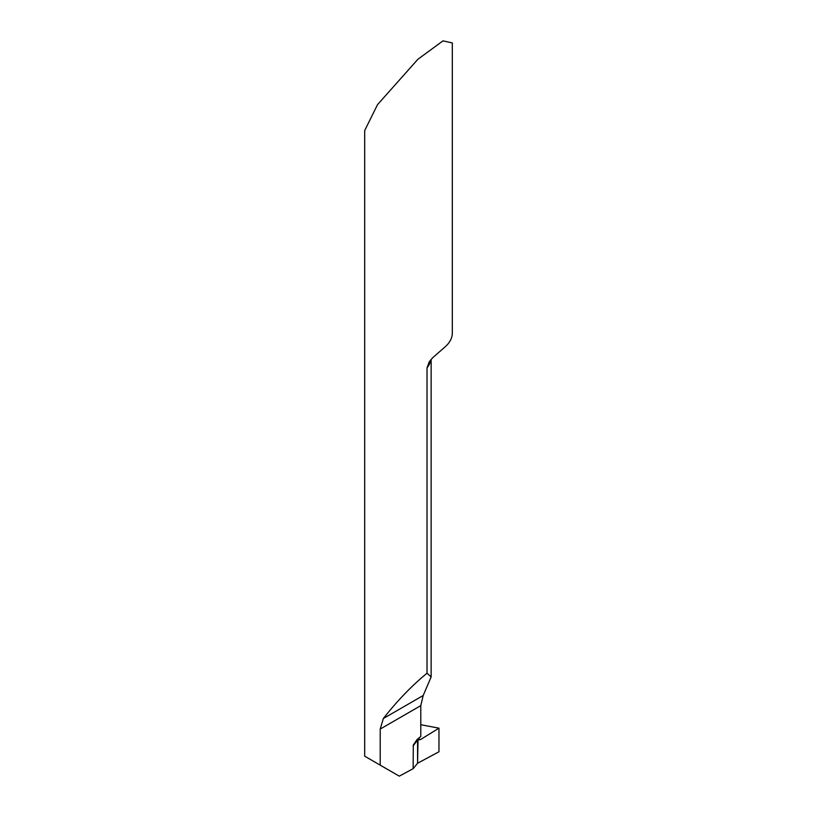 <?xml version="1.0" encoding="UTF-8"?>
<svg xmlns="http://www.w3.org/2000/svg" width="817" height="817" viewBox="0 0 817 817"><rect width="100%" height="100%" fill="white"/><g stroke="black" fill="none" stroke-linecap="round" stroke-linejoin="round"><path stroke-width="1.23" d="M418.314 738.609L420.449 739.599L418.968 739.814L418.355 738.374M427.025 367.824L429.303 361.706L432.642 357.775L445.714 346.326A43.812 25.296 0 0 0 452.312 332.979L452.312 42.954L442.998 40.85L417.865 59.304L377.525 104.637L364.688 130.567L364.688 756.185L380.211 765.151L380.211 729.06L383.336 718.521C397.225 700.833 411.788 685.729 427.025 673.208L427.025 367.824A43.812 25.296 180 0 0 430.927 359.623M427.025 673.208L431.141 676.925L423.196 695.512L420.786 705.633L420.786 736.434L416.905 739.712L413.29 745.063L413.147 768.695L399.268 776.15L380.211 765.151M420.449 739.599L438.964 728.161L438.964 751.773L417.579 763.252L417.579 740.508L418.314 738.517L417.579 740.508L417.579 763.252L413.147 768.695M438.964 728.161L420.786 724.72M438.964 751.773L438.964 728.161L420.449 739.599C419.141 739.814 418.335 739.62 418.028 739.007L417.579 763.252L438.964 751.773M420.786 705.633L380.211 729.06M423.196 695.512L383.336 718.521M417.579 740.508A58.405 33.722 0 0 0 413.147 746.054M431.141 359.378L431.141 676.925"/></g></svg>
